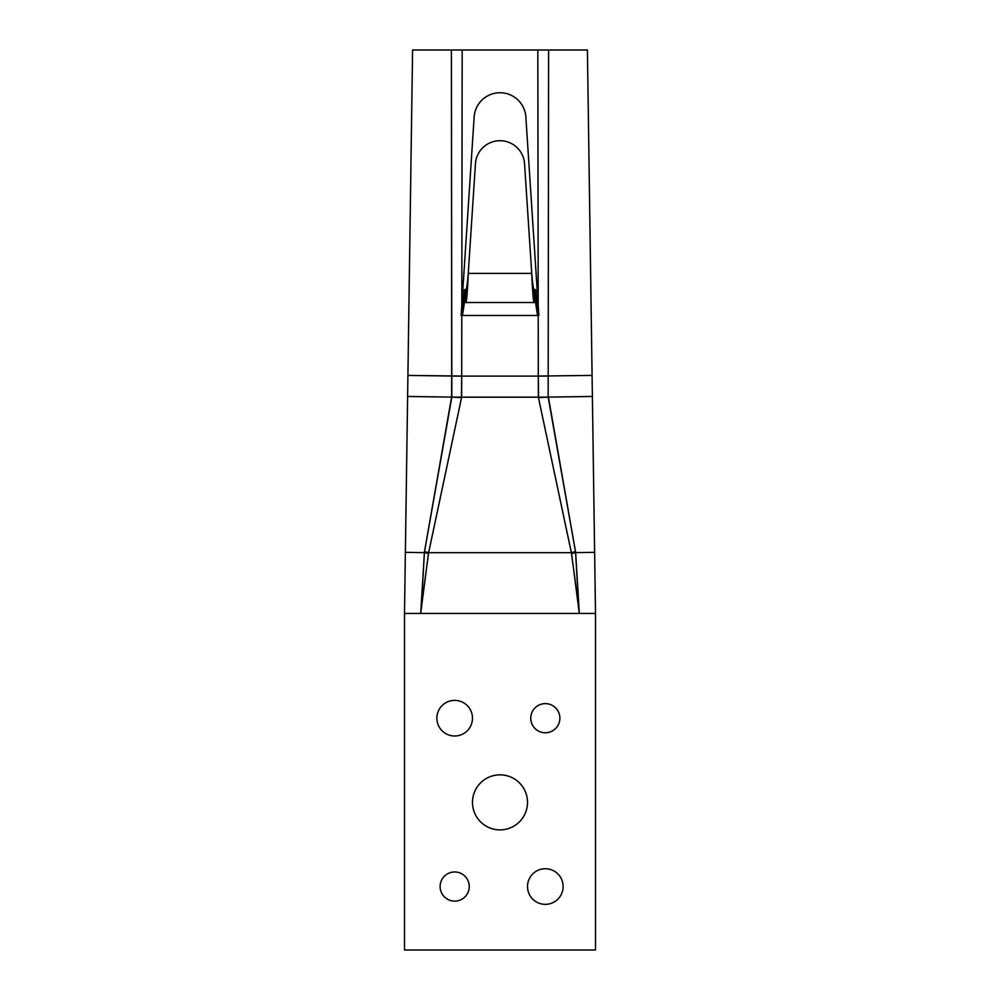 <?xml version="1.0" encoding="UTF-8"?>
<svg xmlns="http://www.w3.org/2000/svg" width="1000" height="1000" viewBox="0 0 1000 1000"><rect width="100%" height="100%" fill="white"/><g stroke="black" fill="none" stroke-linecap="round" stroke-linejoin="round"><path stroke-width="1.5" d="M472.488 802.375A27.513 27.513 0 0 0 500 829.887A27.513 27.513 0 0 0 527.513 802.375A27.513 27.513 0 0 0 500 774.85A27.513 27.513 0 0 0 472.488 802.375A27.513 27.513 0 0 0 500 829.887A27.513 27.513 0 0 0 527.513 802.375A27.513 27.513 0 0 0 500 774.85A27.513 27.513 0 0 0 472.488 802.375A27.513 27.513 0 0 0 500 829.887A27.513 27.513 0 0 0 527.513 802.375A27.513 27.513 0 0 0 500 774.85A27.513 27.513 0 0 0 472.488 802.375M440.112 886.55A14.562 14.562 0 0 0 454.675 901.112A14.562 14.562 0 0 0 469.25 886.55A14.562 14.562 0 0 0 454.675 871.975A14.562 14.562 0 0 0 440.112 886.55A14.562 14.562 0 0 0 454.675 901.112A14.562 14.562 0 0 0 469.25 886.55A14.562 14.562 0 0 0 454.675 871.975A14.562 14.562 0 0 0 440.112 886.55A14.562 14.562 0 0 0 454.675 901.112A14.562 14.562 0 0 0 469.25 886.55A14.562 14.562 0 0 0 454.675 871.975A14.562 14.562 0 0 0 440.112 886.55M530.75 718.2A14.562 14.562 0 0 0 545.325 732.763A14.562 14.562 0 0 0 559.888 718.2A14.562 14.562 0 0 0 545.325 703.625A14.562 14.562 0 0 0 530.75 718.2A14.562 14.562 0 0 0 545.325 732.763A14.562 14.562 0 0 0 559.888 718.2A14.562 14.562 0 0 0 545.325 703.625A14.562 14.562 0 0 0 530.75 718.2A14.562 14.562 0 0 0 545.325 732.763A14.562 14.562 0 0 0 559.888 718.2A14.562 14.562 0 0 0 545.325 703.625A14.562 14.562 0 0 0 530.75 718.2M436.875 718.2A17.8 17.8 0 0 0 454.675 736A17.8 17.8 0 0 0 472.488 718.2A17.8 17.8 0 0 0 454.675 700.387A17.8 17.8 0 0 0 436.875 718.2A17.8 17.8 0 0 0 454.675 736A17.8 17.8 0 0 0 472.488 718.2A17.8 17.8 0 0 0 454.675 700.387A17.8 17.8 0 0 0 436.875 718.2A17.8 17.8 0 0 0 454.675 736A17.8 17.8 0 0 0 472.488 718.2A17.8 17.8 0 0 0 454.675 700.387A17.8 17.8 0 0 0 436.875 718.2M527.513 886.55A17.8 17.8 0 0 0 545.325 904.35A17.8 17.8 0 0 0 563.125 886.55A17.8 17.8 0 0 0 545.325 868.737A17.8 17.8 0 0 0 527.513 886.55A17.8 17.8 0 0 0 545.325 904.35A17.8 17.8 0 0 0 563.125 886.55A17.8 17.8 0 0 0 545.325 868.737A17.8 17.8 0 0 0 527.513 886.55A17.8 17.8 0 0 0 545.325 904.35A17.8 17.8 0 0 0 563.125 886.55A17.8 17.8 0 0 0 545.325 868.737A17.8 17.8 0 0 0 527.513 886.55M465.938 292.812L465.938 302.525L535.55 302.525L537.55 315.475L535.55 292.812L534.062 292.812L534.062 302.525L464.45 302.525L534.062 302.525C533.288 300.8 532.513 291.087 531.737 273.387C532.513 283.212 533.288 288.612 534.062 289.575L534.062 302.525L465.938 302.525C466.712 300.8 467.488 291.087 468.263 273.387C467.488 285.188 466.712 291.663 465.938 292.812L464.45 292.812L464.45 302.525L462.45 315.475L464.45 289.575L464.45 302.525L465.938 302.525C466.712 300.8 467.488 291.087 468.263 273.387L475.45 163.713A24.6 24.6 0 0 1 500 140.712A24.6 24.6 0 0 1 524.55 163.713L531.737 273.387L468.263 273.387C467.488 291.087 466.712 300.8 465.938 302.525L465.938 289.575L465.938 302.525L535.55 302.525L535.55 289.575L535.55 302.525L537.55 315.475L535.55 289.575L534.062 289.575L534.062 302.525C533.288 300.8 532.513 291.087 531.737 273.387L468.263 273.387C467.488 283.212 466.712 288.612 465.938 289.575L464.45 289.575L462.45 315.475L537.55 315.475L535.55 289.575L534.062 289.575C533.288 288.612 532.513 283.212 531.737 273.387L468.263 273.387C467.488 283.212 466.712 288.612 465.938 289.575L464.45 289.575L464.45 302.525L462.45 315.475L538.85 315.475L525.85 116.938A25.9 25.9 0 0 0 500 92.737A25.9 25.9 0 0 0 474.15 116.938L461.15 315.475L461.788 315.475L461.712 376.112L451.662 376.05L461.712 376.112L461.4 397.6L451.838 397.125L451.662 376.1L451.6 397.1L461.65 397.163L428.65 552.663L424.5 551.6L451.6 397.1L407.612 396.463L412.587 50L548.6 50L548.162 397.125L592.388 396.463L587.413 50L548.6 50L548.162 397.125L575.65 552.625L594.625 552.35L595.5 613.438L579.312 613.438L571.55 553.45L538.35 397.163L538.212 315.475L538.85 315.475L525.85 116.938A25.9 25.9 0 0 0 500 92.737A25.9 25.9 0 0 0 474.15 116.938L461.15 315.475L538.85 315.475L525.85 116.938A25.9 25.9 0 0 0 500 92.737A25.9 25.9 0 0 0 474.15 116.938L461.15 315.475L461.788 315.475L461.65 397.163L428.45 553.45L420.688 613.438L404.5 613.438L405.375 552.35L424.35 552.625L451.838 397.125L451.4 50L412.587 50L407.912 375.412L451.662 376.05L451.4 50L548.6 50L548.162 397.125L592.388 396.463L587.413 50L548.6 50L587.413 50L595.5 613.438L579.312 613.438L571.55 553.45L575.575 552.638L578.787 607.312L571.35 552.663L575.5 551.6L575.65 552.625L579.312 613.438L595.5 613.438L595.5 950L595.5 613.013L595.5 950L404.5 950L595.5 950L404.5 950L404.5 613.438L405.375 552.35L424.35 552.625L424.5 551.6L428.65 552.663L421.262 607.312L424.35 552.625L451.6 397.1L407.612 396.463L407.912 375.412L451.662 376.05L451.4 50L412.587 50L407.912 375.412L461.712 376.062L461.65 397.163L428.45 553.45L420.688 613.438L404.5 613.438L404.5 950L404.5 613.013M451.6 397.1L407.612 396.463L405.375 552.35L424.35 552.625L428.45 553.45L424.35 552.625M595.5 613.013L594.625 552.35L575.65 552.625L594.625 552.35L592.388 396.463L548.4 397.1L575.5 551.6L575.65 552.625L571.55 553.45L538.35 397.163L548.162 397.125L538.6 397.6L538.288 376.112L548.337 376.1L538.288 376.112L538.212 315.475L537.55 315.475L535.55 302.525L535.55 292.812M535.55 302.525L534.062 302.525C533.288 300.8 532.513 291.087 531.737 273.387L524.55 163.713A24.6 24.6 0 0 0 500 140.712A24.6 24.6 0 0 0 475.45 163.713A24.6 24.6 0 0 1 500 140.712A24.6 24.6 0 0 1 524.55 163.713L531.737 273.387C532.513 285.188 533.288 291.663 534.062 292.812M464.45 292.812L462.45 315.475L461.788 315.475L462.45 315.475L464.45 302.525M407.612 396.463L407.912 375.412M405.375 552.35L404.5 613.438L420.688 613.438L424.425 552.638L428.45 553.45M461.65 397.163L538.35 397.163L461.65 397.163L538.35 397.163L571.35 552.663L575.5 551.6L548.4 397.1M451.4 50L548.6 50M594.625 552.35L592.388 396.463M534.062 302.525L465.938 302.525M461.788 315.475L461.712 376.062L451.662 376.05L461.712 376.062M538.35 397.163L538.212 315.475M421.262 607.312L424.425 552.638M575.65 552.625L578.737 607.312M571.55 553.45L575.575 552.638M424.5 551.6L428.65 552.663L571.35 552.663L575.5 551.6M538.6 397.6L548.162 397.125M451.838 397.125L461.4 397.6M462.175 50L461.8 305.5M538.2 305.5L537.825 50M451.662 376.1L548.337 376.1M420.688 613.438L579.312 613.438M538.288 376.062L592.087 375.412M461.712 376.112L538.288 376.112L461.712 376.112M571.35 552.663L428.65 552.663L571.35 552.663"/></g></svg>
